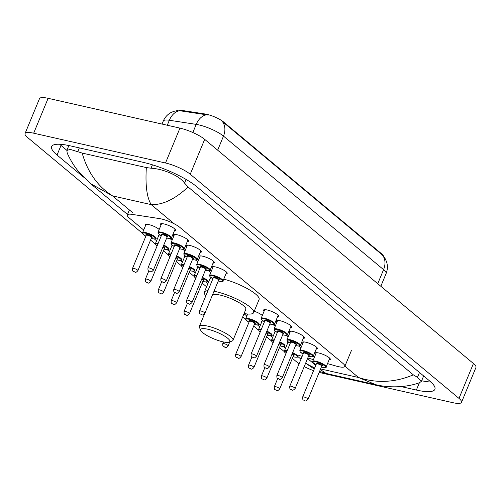 <?xml version="1.0" encoding="UTF-8"?>
<svg xmlns="http://www.w3.org/2000/svg" width="501" height="501" viewBox="0 0 501 501"><rect width="100%" height="100%" fill="white"/><g stroke="black" fill="none" stroke-linecap="round" stroke-linejoin="round"><path stroke-width="0.75" d="M145.578 225.481A7.759 1.797 22.5 0 1 145.365 224.717A7.759 1.797 22.5 0 1 148.816 224.58A7.759 1.797 22.5 0 1 159.18 229.514M158.466 236.228A7.759 1.797 22.5 0 1 158.26 235.464A7.759 1.797 22.5 0 1 160.151 235.069M171.361 246.98A7.759 1.797 22.5 0 1 171.148 246.216A7.759 1.797 22.5 0 1 173.045 245.822M184.249 257.733A7.759 1.797 22.5 0 1 184.042 256.969A7.759 1.797 22.5 0 1 185.934 256.575M197.143 268.486A7.759 1.797 22.5 0 1 196.931 267.722A7.759 1.797 22.5 0 1 198.828 267.327M261.597 322.249A7.759 1.797 22.5 0 1 261.39 321.485A7.759 1.797 22.5 0 1 263.282 321.085M274.485 333.002A7.759 1.797 22.5 0 1 274.279 332.238A7.759 1.797 22.5 0 1 276.17 331.837M287.38 343.755A7.759 1.797 22.5 0 1 287.173 342.991A7.759 1.797 22.5 0 1 289.064 342.59M160.921 225.306A8.26 1.916 22.5 0 1 160.358 224.097A8.26 1.916 22.5 0 1 164.027 223.953A8.26 1.916 22.5 0 1 172.068 227.097A8.26 1.916 22.5 0 1 175.619 230.416A8.26 1.916 22.5 0 1 174.367 230.88M173.809 236.059A8.26 1.916 22.5 0 1 173.252 234.85A8.26 1.916 22.5 0 1 176.922 234.706A8.26 1.916 22.5 0 1 184.963 237.85A8.26 1.916 22.5 0 1 188.508 241.169A8.26 1.916 22.5 0 1 187.255 241.632M186.704 246.811A8.26 1.916 22.5 0 1 186.14 245.603A8.26 1.916 22.5 0 1 189.81 245.459A8.26 1.916 22.5 0 1 197.851 248.602A8.26 1.916 22.5 0 1 201.402 251.922A8.26 1.916 22.5 0 1 200.15 252.379M199.592 257.564A8.26 1.916 22.5 0 1 199.035 256.355A8.26 1.916 22.5 0 1 202.705 256.211A8.26 1.916 22.5 0 1 210.746 259.355A8.26 1.916 22.5 0 1 214.29 262.674A8.26 1.916 22.5 0 1 213.038 263.131M212.487 268.317A8.26 1.916 22.5 0 1 211.923 267.108A8.26 1.916 22.5 0 1 215.593 266.964A8.26 1.916 22.5 0 1 223.634 270.108A8.26 1.916 22.5 0 1 227.185 273.427A8.26 1.916 22.5 0 1 225.932 273.884M264.046 311.328A8.26 1.916 22.5 0 1 263.488 310.113A8.26 1.916 22.5 0 1 267.158 309.969A8.26 1.916 22.5 0 1 275.199 313.112A8.26 1.916 22.5 0 1 278.744 316.432A8.26 1.916 22.5 0 1 277.498 316.895M276.94 322.074A8.26 1.916 22.5 0 1 276.383 320.865A8.26 1.916 22.5 0 1 280.046 320.721A8.26 1.916 22.5 0 1 288.094 323.865A8.26 1.916 22.5 0 1 291.638 327.184A8.26 1.916 22.5 0 1 290.386 327.648M289.829 332.827A8.26 1.916 22.5 0 1 289.271 331.618A8.26 1.916 22.5 0 1 292.941 331.474A8.26 1.916 22.5 0 1 300.982 334.618A8.26 1.916 22.5 0 1 304.527 337.937A8.26 1.916 22.5 0 1 303.28 338.4M302.723 343.58A8.26 1.916 22.5 0 1 302.166 342.371A8.26 1.916 22.5 0 1 305.829 342.227A8.26 1.916 22.5 0 1 313.876 345.371A8.26 1.916 22.5 0 1 317.421 348.69A8.26 1.916 22.5 0 1 316.169 349.153M315.611 354.332A8.26 1.916 22.5 0 1 315.054 353.124A8.26 1.916 22.5 0 1 318.724 352.98A8.26 1.916 22.5 0 1 326.765 356.123A8.26 1.916 22.5 0 1 330.309 359.442A8.26 1.916 22.5 0 1 329.057 359.906M327.529 363.607L336.265 366.093A14.554 3.375 -157.5 0 0 338.382 366.632A14.554 3.375 -157.5 0 0 344.845 366.381A14.554 3.375 -157.5 0 0 342.966 363.425L179.853 227.379A14.554 3.375 -157.5 0 0 159.406 218.58L131.851 214.347A14.554 3.375 -157.5 0 0 127.292 214.967A14.554 3.375 -157.5 0 0 129.17 217.922L143.693 230.034M383.415 256.024A13.101 3.037 -157.5 0 0 381.687 253.869L223.459 121.893A13.101 3.037 -157.5 0 0 205.053 113.977L180.942 110.27A13.101 3.037 -157.5 0 0 176.972 110.621M307.783 357.99L313.432 359.599M298.408 355.165A14.554 3.375 -157.5 0 0 302.147 356.386M154.44 238.996L156.581 240.787M167.328 249.749L169.47 251.54M180.222 260.501L182.364 262.286M193.11 271.254L195.252 273.039M206.005 282.007L207.909 283.597M244.676 314.259L246.818 316.05M257.564 325.011L259.712 326.802M270.459 335.764L272.6 337.555M283.347 346.517L285.495 348.308M285.777 335.338A7.759 1.797 22.5 0 1 288.088 337.035M272.882 324.585A7.759 1.797 22.5 0 1 275.199 326.283M254.22 311.24A7.759 1.797 22.5 0 1 262.305 315.53M208.429 270.822A7.759 1.797 22.5 0 1 210.746 272.519M195.534 260.069A7.759 1.797 22.5 0 1 197.851 261.766M182.646 249.316A7.759 1.797 22.5 0 1 184.963 251.014M169.751 238.564A7.759 1.797 22.5 0 1 172.068 240.261M298.665 346.085A7.759 1.797 22.5 0 1 300.982 347.788M142.541 233.385L27.561 137.474A19.407 4.496 22.5 0 1 25.05 133.535L39.498 98.653A19.407 4.496 22.5 0 1 48.121 98.315L179.953 128.112A19.407 4.496 22.5 0 1 204.684 139.359L473.439 363.526A19.407 4.496 22.5 0 1 475.95 367.465L461.502 402.347A19.407 4.496 22.5 0 1 452.879 402.685L321.047 372.888A19.407 4.496 22.5 0 1 319.15 372.418M25.05 133.535A19.407 4.496 22.5 0 1 33.673 133.197L165.505 162.994A19.407 4.496 22.5 0 1 190.236 174.242L458.991 398.401A19.407 4.496 22.5 0 1 461.502 402.347M299.122 363.682A19.407 4.496 22.5 0 1 296.316 361.641L292.365 358.34M284.349 351.658L279.47 347.588M271.454 340.905L266.582 336.835M258.566 330.153L253.688 326.088M245.672 319.4L242.684 316.908M206.587 286.797L202.122 283.078M194.106 276.389L189.234 272.325M181.218 265.636L176.346 261.572M168.323 254.884L163.451 250.819M155.435 244.131L150.563 240.067M313.576 370.659A19.407 4.496 22.5 0 1 304.213 366.607M401.094 386.59L416.369 390.047A41.721 9.669 -157.5 0 0 434.906 389.321A41.721 9.669 -157.5 0 0 429.514 380.848L196.586 186.572A41.721 9.669 -157.5 0 0 143.424 162.387L70.184 145.835A41.721 9.669 -157.5 0 0 51.647 146.561A41.721 9.669 -157.5 0 0 57.039 155.034L83.523 177.122M421.654 380.741A41.721 9.669 -157.5 0 0 430.866 382.025M59.663 144.263A41.721 9.669 -157.5 0 0 61.016 145.44L66.883 150.338M82.158 153.068C87.625 172.225 97.745 186.491 112.525 195.878L90.524 183.616L78.989 172.068C76.146 168.668 71.53 162.65 67.209 153.062L66.84 150.45L70.309 149.411L82.158 153.068L146.342 167.572L151.033 168.204C162.6 168.812 179.107 175.319 184.537 183.084L188.088 186.979C175.087 199.135 162.8 205.015 151.227 204.627C146.868 197.644 145.24 185.295 146.342 167.572M320.346 369.538L326.019 373.445L375.838 384.705L358.497 377.497C376.721 383.44 395.007 382.557 413.338 374.861L188.088 186.979M413.338 374.861L417.465 377.359L421.41 381.33L419.506 382.726M90.524 183.616L127.498 214.453M314.252 369.03L306.656 363.889L314.684 367.985M383.04 255.585L385.419 259.048L386.684 262.173C387.787 266.037 387.586 269.845 386.083 273.59A19.407 4.496 -157.5 0 0 383.572 269.644A16.978 13.258 -50.2 0 0 382.357 254.971L222.269 121.449A16.978 13.258 129.8 0 1 223.484 136.115A19.407 4.496 -157.5 0 0 198.753 124.868A19.407 4.496 -157.5 0 0 196.217 124.38L169.351 120.259A19.407 4.496 -157.5 0 0 163.27 121.079L162.03 124.06M208.234 115.061L179.59 110.708A16.978 11.999 98.7 0 0 169.351 120.259L167.284 125.25M207.721 329.213A15.769 3.651 22.5 0 1 224.504 336.046A15.769 3.651 22.5 0 1 229.095 342.183A15.769 3.651 22.5 0 1 222.845 341.826A15.769 3.651 22.5 0 1 200.801 330.466A15.769 3.651 22.5 0 1 207.721 329.213M200.801 330.466L199.479 327.51A18.193 4.215 22.5 0 1 199.379 326.376A18.193 4.215 22.5 0 1 207.458 326.063A18.193 4.215 22.5 0 1 225.181 332.99A18.193 4.215 22.5 0 1 232.996 340.304A18.193 4.215 22.5 0 1 232.126 341.031L229.095 342.183M232.996 340.304L245.816 309.349A18.193 4.215 -157.5 0 0 238 302.034A18.193 4.215 -157.5 0 0 220.283 295.108A18.193 4.215 -157.5 0 0 212.418 295.095M214.008 291.256A26.685 6.181 22.5 0 1 216.213 291.714A26.685 6.181 22.5 0 1 242.196 301.871A26.685 6.181 22.5 0 1 253.663 312.599A26.685 6.181 22.5 0 1 244.087 313.526M223.753 279.145A26.685 6.181 22.5 0 1 248.621 289.359A26.685 6.181 22.5 0 1 259.08 299.517L253.663 312.599M205.848 295.747A26.685 6.181 22.5 0 1 204.358 292.177A26.685 6.181 22.5 0 1 207.94 290.699M204.358 292.177L209.775 279.095A26.685 6.181 22.5 0 1 211.441 277.898M180.942 110.27L180.679 110.903M205.053 113.977L204.796 114.61M223.459 121.893L223.283 122.325M381.687 253.869L381.512 254.301M320.596 368.936L358.497 377.497L344.926 366.181M132.577 212.599L112.525 195.878L151.227 204.627L174.229 223.809M307.551 358.547L315.762 365.392M190.236 174.242L204.684 139.359M165.505 162.994L179.953 128.112M33.673 133.197L48.121 98.315M458.991 398.401L473.439 363.526M419.387 382.77L416.369 390.047M61.016 145.44L57.039 155.034M79.34 147.908L77.793 151.653M152.436 164.816L151.033 168.204M186.059 179.414L184.537 183.084M419.487 372.481L417.465 377.359M206.531 114.823A16.978 11.999 98.7 0 0 196.217 124.38L192.847 132.521M377.748 283.71L383.572 269.644L223.484 136.115L217.659 150.181M316.012 364.784L313.05 362.624L312.712 361.346A7.277 1.685 22.5 0 1 315.943 361.221A7.277 1.685 22.5 0 1 323.032 363.989A7.277 1.685 22.5 0 1 326.157 366.914L329.752 358.234M321.398 366.995A6.795 1.572 -157.5 0 0 322.506 367.283A6.795 1.572 -157.5 0 0 324.648 365.786A6.795 1.572 -157.5 0 0 315.993 361.847A6.795 1.572 -157.5 0 0 316.018 364.766M316.4 363.82A3.394 0.789 22.5 0 1 317.621 363.206A3.394 0.789 22.5 0 1 321.592 364.903A3.394 0.789 22.5 0 1 321.774 366.056M321.767 366.006L321.761 366.118A2.912 0.676 -157.5 0 0 320.508 364.947A2.912 0.676 -157.5 0 0 317.672 363.839A2.912 0.676 -157.5 0 0 316.381 363.889L316.457 363.801M308.034 399.253C306.474 400.863 305.478 401.345 305.04 400.7C303.712 399.56 302.472 401.126 302.654 397.024A2.912 0.676 22.5 0 1 303.95 396.974A2.912 0.676 22.5 0 1 306.781 398.082A2.912 0.676 22.5 0 1 308.034 399.253L321.761 366.118M304.207 400.124L304.677 400.512L304.207 400.124M303.118 354.032L300.162 351.871L299.817 350.594A7.277 1.685 22.5 0 1 303.049 350.468A7.277 1.685 22.5 0 1 310.138 353.236A7.277 1.685 22.5 0 1 313.263 356.161L316.864 347.481M313.263 356.161C313.783 356.781 312.593 356.912 309.693 356.568L308.497 356.255A6.795 1.572 -157.5 0 0 309.618 356.53A6.795 1.572 -157.5 0 0 311.76 355.034A6.795 1.572 -157.5 0 0 303.105 351.101A6.795 1.572 -157.5 0 0 303.124 354.013M303.512 353.067A3.394 0.789 22.5 0 1 304.733 352.453A3.394 0.789 22.5 0 1 308.697 354.157A3.394 0.789 22.5 0 1 308.879 355.303M308.873 355.253L308.866 355.366A2.912 0.676 -157.5 0 0 307.62 354.194A2.912 0.676 -157.5 0 0 304.783 353.086A2.912 0.676 -157.5 0 0 303.493 353.136L303.568 353.055M295.145 388.5C293.586 390.11 292.584 390.592 292.152 389.947C290.824 388.814 289.584 390.373 289.766 386.271A2.912 0.676 22.5 0 1 291.056 386.221A2.912 0.676 22.5 0 1 293.893 387.329A2.912 0.676 22.5 0 1 295.145 388.5L308.866 355.366M291.319 389.371L291.782 389.759L291.319 389.371M290.229 343.279L287.267 341.118L286.929 339.841A7.277 1.685 22.5 0 1 290.16 339.716A7.277 1.685 22.5 0 1 297.25 342.484A7.277 1.685 22.5 0 1 300.375 345.414L303.969 336.728M300.375 345.414C300.894 346.028 299.704 346.166 296.799 345.815L295.609 345.508A6.795 1.572 -157.5 0 0 296.73 345.778A6.795 1.572 -157.5 0 0 298.865 344.281A6.795 1.572 -157.5 0 0 290.211 340.348A6.795 1.572 -157.5 0 0 290.236 343.26M290.618 342.315A3.394 0.789 22.5 0 1 291.839 341.707A3.394 0.789 22.5 0 1 295.809 343.404A3.394 0.789 22.5 0 1 295.991 344.55M295.985 344.5L295.978 344.613A2.912 0.676 -157.5 0 0 294.726 343.442A2.912 0.676 -157.5 0 0 291.895 342.333A2.912 0.676 -157.5 0 0 290.599 342.383L290.674 342.302M282.251 377.748C280.692 379.357 279.696 379.839 279.264 379.194C277.936 378.061 276.69 379.62 276.871 375.518A2.912 0.676 22.5 0 1 278.168 375.468A2.912 0.676 22.5 0 1 281.005 376.577A2.912 0.676 22.5 0 1 282.251 377.748L295.978 344.613M278.424 378.618L278.894 379.007L278.424 378.618M277.341 332.526L274.379 330.366L274.034 329.088A7.277 1.685 22.5 0 1 277.266 328.963A7.277 1.685 22.5 0 1 284.355 331.731A7.277 1.685 22.5 0 1 287.48 334.662L291.081 325.976M282.721 334.737A6.795 1.572 -157.5 0 0 283.835 335.025A6.795 1.572 -157.5 0 0 285.977 333.528A6.795 1.572 -157.5 0 0 277.322 329.595A6.795 1.572 -157.5 0 0 277.347 332.514M277.729 331.568A3.394 0.789 22.5 0 1 278.951 330.954A3.394 0.789 22.5 0 1 282.915 332.651A3.394 0.789 22.5 0 1 283.096 333.798M283.096 333.747L283.084 333.86A2.912 0.676 -157.5 0 0 281.838 332.689A2.912 0.676 -157.5 0 0 279.001 331.581A2.912 0.676 -157.5 0 0 277.711 331.631L277.786 331.549M269.363 366.995C267.803 368.604 266.801 369.087 266.369 368.442C265.042 367.308 263.802 368.868 263.983 364.772A2.912 0.676 22.5 0 1 265.273 364.722A2.912 0.676 22.5 0 1 268.11 365.824A2.912 0.676 22.5 0 1 269.363 366.995L283.084 333.86M265.536 367.872L266 368.26L265.536 367.872M264.447 321.774L261.491 319.613L261.146 318.335A7.277 1.685 22.5 0 1 264.378 318.21A7.277 1.685 22.5 0 1 271.467 320.984A7.277 1.685 22.5 0 1 274.592 323.909L278.187 315.223M274.592 323.909C275.112 324.523 273.922 324.661 271.016 324.31L269.826 324.003A6.795 1.572 -157.5 0 0 270.947 324.279A6.795 1.572 -157.5 0 0 273.083 322.776A6.795 1.572 -157.5 0 0 264.428 318.843A6.795 1.572 -157.5 0 0 264.453 321.761M264.835 320.815A3.394 0.789 22.5 0 1 266.056 320.202A3.394 0.789 22.5 0 1 270.026 321.899A3.394 0.789 22.5 0 1 270.208 323.045M270.202 322.995L270.196 323.107A2.912 0.676 -157.5 0 0 268.943 321.936A2.912 0.676 -157.5 0 0 266.112 320.828A2.912 0.676 -157.5 0 0 264.816 320.878L264.891 320.797M256.468 356.242C254.909 357.852 253.913 358.334 253.481 357.689C252.153 356.555 250.907 358.115 251.089 354.019A2.912 0.676 22.5 0 1 252.385 353.969A2.912 0.676 22.5 0 1 255.222 355.077A2.912 0.676 22.5 0 1 256.468 356.242L270.196 323.107M252.642 357.119L253.111 357.507L252.642 357.119M212.881 278.763L209.925 276.608L209.581 275.331A7.277 1.685 22.5 0 1 212.812 275.206A7.277 1.685 22.5 0 1 219.901 277.974A7.277 1.685 22.5 0 1 223.026 280.898L226.621 272.212M218.267 280.98A6.795 1.572 -157.5 0 0 219.382 281.268A6.795 1.572 -157.5 0 0 221.517 279.771A6.795 1.572 -157.5 0 0 212.862 275.832A6.795 1.572 -157.5 0 0 212.887 278.75M213.269 277.805A3.394 0.789 22.5 0 1 214.491 277.191A3.394 0.789 22.5 0 1 218.461 278.888A3.394 0.789 22.5 0 1 218.643 280.04M218.636 279.984L218.63 280.103A2.912 0.676 -157.5 0 0 217.378 278.932A2.912 0.676 -157.5 0 0 214.547 277.823A2.912 0.676 -157.5 0 0 213.251 277.873L213.326 277.786M204.903 313.238C203.343 314.841 202.348 315.323 201.916 314.684C200.588 313.545 199.348 315.11 199.53 311.008A2.912 0.676 22.5 0 1 200.82 310.958A2.912 0.676 22.5 0 1 203.656 312.067A2.912 0.676 22.5 0 1 204.903 313.238L218.63 280.103M201.083 314.108L201.546 314.496L201.083 314.108M210.132 270.145C210.658 270.765 209.468 270.897 206.562 270.553L205.372 270.239A6.795 1.572 -157.5 0 0 206.487 270.515A6.795 1.572 -157.5 0 0 208.629 269.018A6.795 1.572 -157.5 0 0 199.974 265.079A6.795 1.572 -157.5 0 0 199.999 267.997L197.031 265.856L196.686 264.578A7.277 1.685 22.5 0 1 199.924 264.453A7.277 1.685 22.5 0 1 207.007 267.221A7.277 1.685 22.5 0 1 210.132 270.145L213.733 261.466M200.381 267.052A3.394 0.789 22.5 0 1 201.602 266.438A3.394 0.789 22.5 0 1 205.567 268.135A3.394 0.789 22.5 0 1 205.754 269.287M205.748 269.231L205.742 269.35A2.912 0.676 -157.5 0 0 204.489 268.179A2.912 0.676 -157.5 0 0 201.653 267.071A2.912 0.676 -157.5 0 0 200.362 267.121L200.438 267.033M192.015 302.485C190.455 304.088 189.459 304.57 189.021 303.932C187.693 302.792 186.453 304.357 186.635 300.256A2.912 0.676 22.5 0 1 187.931 300.205A2.912 0.676 22.5 0 1 190.762 301.314A2.912 0.676 22.5 0 1 192.015 302.485L205.742 269.35M188.188 303.355L188.652 303.744L188.188 303.355M187.098 257.264L184.143 255.103L183.798 253.825A7.277 1.685 22.5 0 1 187.03 253.7A7.277 1.685 22.5 0 1 194.119 256.468A7.277 1.685 22.5 0 1 197.244 259.393L200.838 250.713M197.244 259.393C197.763 260.013 196.574 260.144 193.674 259.8L192.478 259.487A6.795 1.572 -157.5 0 0 193.599 259.762A6.795 1.572 -157.5 0 0 195.734 258.265A6.795 1.572 -157.5 0 0 187.08 254.326A6.795 1.572 -157.5 0 0 187.105 257.245M187.487 256.299A3.394 0.789 22.5 0 1 188.708 255.685A3.394 0.789 22.5 0 1 192.678 257.382A3.394 0.789 22.5 0 1 192.86 258.535M192.854 258.485L192.847 258.597A2.912 0.676 -157.5 0 0 191.595 257.426A2.912 0.676 -157.5 0 0 188.764 256.318A2.912 0.676 -157.5 0 0 187.468 256.368L187.543 256.28M179.12 291.732C177.561 293.335 176.565 293.818 176.133 293.179C174.805 292.039 173.565 293.605 173.747 289.503A2.912 0.676 22.5 0 1 175.037 289.453A2.912 0.676 22.5 0 1 177.874 290.561A2.912 0.676 22.5 0 1 179.12 291.732L192.847 258.597M175.3 292.603L175.763 292.991L175.3 292.603M174.21 246.511L171.248 244.35L170.904 243.073A7.277 1.685 22.5 0 1 174.141 242.947A7.277 1.685 22.5 0 1 181.224 245.715A7.277 1.685 22.5 0 1 184.349 248.64L187.95 239.96M179.596 248.721A6.795 1.572 -157.5 0 0 180.704 249.01A6.795 1.572 -157.5 0 0 182.846 247.513A6.795 1.572 -157.5 0 0 174.191 243.574A6.795 1.572 -157.5 0 0 174.216 246.492M174.599 245.546A3.394 0.789 22.5 0 1 175.82 244.933A3.394 0.789 22.5 0 1 179.784 246.636A3.394 0.789 22.5 0 1 179.972 247.782M179.965 247.732L179.959 247.845A2.912 0.676 -157.5 0 0 178.707 246.674A2.912 0.676 -157.5 0 0 175.87 245.565A2.912 0.676 -157.5 0 0 174.58 245.615L174.655 245.528M166.232 280.98C164.672 282.589 163.677 283.071 163.238 282.426C161.911 281.286 160.671 282.852 160.852 278.75A2.912 0.676 22.5 0 1 162.149 278.7A2.912 0.676 22.5 0 1 164.979 279.808A2.912 0.676 22.5 0 1 166.232 280.98L179.959 247.845M162.405 281.85L162.875 282.238L162.405 281.85M171.461 237.887C171.981 238.507 170.791 238.639 167.891 238.294L166.695 237.981A6.795 1.572 -157.5 0 0 167.816 238.257A6.795 1.572 -157.5 0 0 169.952 236.76A6.795 1.572 -157.5 0 0 161.297 232.827A6.795 1.572 -157.5 0 0 161.322 235.739L158.36 233.598L158.015 232.32A7.277 1.685 22.5 0 1 161.247 232.195A7.277 1.685 22.5 0 1 168.336 234.963A7.277 1.685 22.5 0 1 171.461 237.887L175.056 229.207M161.704 234.794A3.394 0.789 22.5 0 1 162.931 234.18A3.394 0.789 22.5 0 1 166.896 235.883A3.394 0.789 22.5 0 1 167.077 237.029M167.071 236.979L167.065 237.092A2.912 0.676 -157.5 0 0 165.818 235.921A2.912 0.676 -157.5 0 0 162.982 234.812A2.912 0.676 -157.5 0 0 161.685 234.863L161.76 234.781M153.337 270.227C151.778 271.836 150.782 272.319 150.35 271.674C149.022 270.54 147.782 272.099 147.964 267.997A2.912 0.676 22.5 0 1 149.254 267.947A2.912 0.676 22.5 0 1 152.091 269.056A2.912 0.676 22.5 0 1 153.337 270.227L167.065 237.092M149.517 271.097L149.981 271.486L149.517 271.097M292.653 352.648A7.277 1.685 22.5 0 1 297.813 356.593C298.402 357.188 297.212 357.326 294.244 357L293.047 356.687A6.795 1.572 -157.5 0 0 294.168 356.962A6.795 1.572 -157.5 0 0 297.143 356.411A6.795 1.572 -157.5 0 0 292.427 353.186M275.606 386.653A2.912 0.676 22.5 0 1 278.443 387.761A2.912 0.676 22.5 0 1 279.696 388.926C278.274 390.548 277.278 391.024 276.702 390.373C275.375 389.239 274.135 390.799 274.316 386.703A2.912 0.676 22.5 0 1 275.606 386.653M276.333 390.191L275.869 389.803L276.333 390.191M279.696 388.926L293.417 355.791A2.912 0.676 -157.5 0 0 291.895 354.476M287.856 342.596L284.368 351.019A7.277 1.685 22.5 0 1 287.117 350.794M292.121 353.931A3.394 0.789 22.5 0 1 293.429 355.729M286.879 351.37A6.795 1.572 -157.5 0 0 286.027 353.418M279.758 341.895A7.277 1.685 22.5 0 1 284.925 345.84C285.514 346.435 284.324 346.573 281.349 346.247L280.159 345.934M280.165 345.915A6.795 1.572 -157.5 0 0 281.274 346.21A6.795 1.572 -157.5 0 0 284.255 345.659A6.795 1.572 -157.5 0 0 279.533 342.433M262.718 375.9A2.912 0.676 22.5 0 1 265.549 377.009A2.912 0.676 22.5 0 1 266.801 378.18C265.386 379.796 264.39 380.278 263.808 379.62C262.48 378.487 261.24 380.046 261.422 375.95A2.912 0.676 22.5 0 1 262.718 375.9M263.445 379.439L262.975 379.05L263.445 379.439M266.801 378.18L280.529 345.039A2.912 0.676 -157.5 0 0 279.001 343.724M274.968 331.844L271.479 340.273A7.277 1.685 22.5 0 1 274.222 340.041M279.226 343.179A3.394 0.789 22.5 0 1 280.541 344.976M273.984 340.624A6.795 1.572 -157.5 0 0 273.139 342.665M266.87 331.142A7.277 1.685 22.5 0 1 272.03 335.088C272.619 335.689 271.429 335.82 268.461 335.495L267.265 335.182M267.271 335.169A6.795 1.572 -157.5 0 0 268.386 335.457A6.795 1.572 -157.5 0 0 271.36 334.906A6.795 1.572 -157.5 0 0 266.645 331.681M249.824 365.148A2.912 0.676 22.5 0 1 252.661 366.256A2.912 0.676 22.5 0 1 253.913 367.427C252.491 369.043 251.496 369.525 250.92 368.874C249.592 367.734 248.352 369.293 248.534 365.198A2.912 0.676 22.5 0 1 249.824 365.148M250.55 368.686L250.087 368.298L250.55 368.686M253.913 367.427L267.634 334.286A2.912 0.676 -157.5 0 0 266.112 332.971M262.073 321.091L258.585 329.52A7.277 1.685 22.5 0 1 261.334 329.289M266.338 332.426A3.394 0.789 22.5 0 1 267.647 334.23M261.096 329.871A6.795 1.572 -157.5 0 0 260.244 331.912M247.663 314.014L245.697 318.768A7.277 1.685 22.5 0 1 248.928 318.642A7.277 1.685 22.5 0 1 256.017 321.41A7.277 1.685 22.5 0 1 259.142 324.335C259.731 324.936 258.541 325.068 255.566 324.742L254.376 324.429A6.795 1.572 -157.5 0 0 255.497 324.704A6.795 1.572 -157.5 0 0 257.633 323.208A6.795 1.572 -157.5 0 0 248.978 319.269A6.795 1.572 -157.5 0 0 249.003 322.187M249.385 321.241A3.394 0.789 22.5 0 1 250.606 320.627A3.394 0.789 22.5 0 1 254.577 322.325A3.394 0.789 22.5 0 1 254.758 323.477M249.366 321.31L235.639 354.445A2.912 0.676 22.5 0 1 236.935 354.395A2.912 0.676 22.5 0 1 239.772 355.503A2.912 0.676 22.5 0 1 241.019 356.674L254.746 323.533A2.912 0.676 -157.5 0 0 253.493 322.368A2.912 0.676 -157.5 0 0 250.663 321.26A2.912 0.676 -157.5 0 0 249.366 321.31L249.442 321.222M237.662 357.933L237.192 357.545L237.662 357.933M243.818 314.165A6.795 1.572 -157.5 0 0 245.64 313.783M224.041 343.642A2.912 0.676 22.5 0 1 226.878 344.751A2.912 0.676 22.5 0 1 228.13 345.922C226.709 347.537 225.713 348.02 225.137 347.368C223.809 346.229 222.569 347.794 222.751 343.692A2.912 0.676 22.5 0 1 224.041 343.642M224.767 347.18L224.304 346.792L224.767 347.18M202.41 277.379A7.277 1.685 22.5 0 1 207.577 281.324C208.165 281.925 206.976 282.063 204.001 281.731L202.811 281.418A6.795 1.572 -157.5 0 0 203.932 281.694A6.795 1.572 -157.5 0 0 206.907 281.142A6.795 1.572 -157.5 0 0 202.191 277.923M185.37 311.384A2.912 0.676 22.5 0 1 188.207 312.492A2.912 0.676 22.5 0 1 189.453 313.664C188.038 315.279 187.042 315.762 186.466 315.11C185.138 313.97 183.892 315.536 184.074 311.434A2.912 0.676 22.5 0 1 185.37 311.384M186.096 314.922L185.633 314.534L186.096 314.922M189.453 313.664L203.181 280.529A2.912 0.676 -157.5 0 0 201.653 279.207M197.619 267.334L194.131 275.757A7.277 1.685 22.5 0 1 196.88 275.531M201.878 278.662A3.394 0.789 22.5 0 1 203.193 280.466M196.636 276.107A6.795 1.572 -157.5 0 0 195.791 278.155M189.522 266.626A7.277 1.685 22.5 0 1 194.682 270.578C195.271 271.173 194.081 271.31 191.113 270.978L189.923 270.665M189.929 270.653A6.795 1.572 -157.5 0 0 191.038 270.941A6.795 1.572 -157.5 0 0 194.012 270.396A6.795 1.572 -157.5 0 0 189.297 267.171M172.476 300.631A2.912 0.676 22.5 0 1 175.312 301.74A2.912 0.676 22.5 0 1 176.565 302.911C175.15 304.527 174.148 305.009 173.571 304.357C172.244 303.224 171.004 304.783 171.185 300.681A2.912 0.676 22.5 0 1 172.476 300.631M173.202 304.17L172.739 303.781L173.202 304.17M176.565 302.911L190.292 269.776A2.912 0.676 -157.5 0 0 188.764 268.455M184.731 256.581L181.237 265.004A7.277 1.685 22.5 0 1 183.986 264.779M188.99 267.91A3.394 0.789 22.5 0 1 190.305 269.713M183.748 265.355A6.795 1.572 -157.5 0 0 182.896 267.402M176.628 255.873A7.277 1.685 22.5 0 1 181.794 259.825C182.383 260.42 181.193 260.558 178.218 260.226L177.028 259.919M177.035 259.9A6.795 1.572 -157.5 0 0 178.149 260.188A6.795 1.572 -157.5 0 0 181.124 259.643A6.795 1.572 -157.5 0 0 176.408 256.418M159.587 289.879A2.912 0.676 22.5 0 1 162.424 290.987A2.912 0.676 22.5 0 1 163.67 292.158C162.255 293.774 161.259 294.256 160.683 293.605C159.356 292.471 158.116 294.031 158.297 289.935A2.912 0.676 22.5 0 1 159.587 289.879M160.314 293.423L159.85 293.035L160.314 293.423M163.67 292.158L177.398 259.023A2.912 0.676 -157.5 0 0 175.87 257.708M171.837 245.828L168.349 254.251A7.277 1.685 22.5 0 1 171.098 254.026M176.095 257.157A3.394 0.789 22.5 0 1 177.41 258.961M170.854 254.602A6.795 1.572 -157.5 0 0 170.008 256.65M163.739 245.121A7.277 1.685 22.5 0 1 168.9 249.072C169.488 249.667 168.298 249.805 165.33 249.473L164.14 249.166A6.795 1.572 -157.5 0 0 165.255 249.442A6.795 1.572 -157.5 0 0 168.23 248.891A6.795 1.572 -157.5 0 0 163.514 245.665M146.699 279.132A2.912 0.676 22.5 0 1 149.53 280.241A2.912 0.676 22.5 0 1 150.782 281.405C149.367 283.021 148.365 283.503 147.789 282.852C146.461 281.719 145.221 283.278 145.403 279.182A2.912 0.676 22.5 0 1 146.699 279.132M147.419 282.67L146.956 282.282L147.419 282.67M150.782 281.405L164.51 248.271A2.912 0.676 -157.5 0 0 162.982 246.955M158.949 235.075L155.454 243.499A7.277 1.685 22.5 0 1 158.203 243.273M163.207 246.411A3.394 0.789 22.5 0 1 164.522 248.208M157.965 243.849A6.795 1.572 -157.5 0 0 157.114 245.897M146.054 224.323L142.566 232.746A7.277 1.685 22.5 0 1 145.797 232.621A7.277 1.685 22.5 0 1 152.886 235.395A7.277 1.685 22.5 0 1 156.011 238.319C156.6 238.914 155.41 239.052 152.442 238.726L151.246 238.413M151.252 238.395A6.795 1.572 -157.5 0 0 152.367 238.689A6.795 1.572 -157.5 0 0 154.502 237.186A6.795 1.572 -157.5 0 0 145.847 233.253A6.795 1.572 -157.5 0 0 145.872 236.171M146.254 235.226A3.394 0.789 22.5 0 1 147.476 234.612A3.394 0.789 22.5 0 1 151.446 236.309A3.394 0.789 22.5 0 1 151.628 237.455M146.236 235.288L132.514 268.43A2.912 0.676 22.5 0 1 133.805 268.379A2.912 0.676 22.5 0 1 136.641 269.488A2.912 0.676 22.5 0 1 137.888 270.653L151.615 237.518A2.912 0.676 -157.5 0 0 150.369 236.347A2.912 0.676 -157.5 0 0 147.532 235.238A2.912 0.676 -157.5 0 0 146.236 235.288L146.311 235.207M134.531 271.918L134.068 271.529L134.531 271.918M351.376 350.612L344.845 366.381M129.377 209.932L127.292 214.967M68.869 145.547L66.84 150.45M423.639 375.95L421.416 381.33M306.656 363.889L305.679 363.068M300.995 359.161L297.838 356.53M326.026 373.452L319.538 371.473M375.838 384.705C388.281 387.83 405.71 387.768 419.512 382.726M177.761 110.533L173.784 111.347L170.622 112.75C167.246 114.704 164.798 117.484 163.27 121.079M386.083 273.59L380.829 286.278M321.392 367.008L322.581 367.321C325.487 367.665 326.677 367.534 326.157 366.914M302.654 397.024L316.381 363.889M312.712 361.346L316.306 352.66M289.766 386.271L303.493 353.136M299.817 350.594L303.412 341.907M276.871 375.518L290.599 342.383M286.929 339.841L290.524 331.161M282.714 334.756L283.91 335.063C286.81 335.413 288.006 335.275 287.48 334.662M263.983 364.772L277.711 331.631M274.034 329.088L277.629 320.408M251.089 354.019L264.816 320.878M261.146 318.335L264.741 309.656M218.261 280.992L219.451 281.305C222.356 281.65 223.546 281.512 223.026 280.898M199.53 311.008L213.251 277.873M209.581 275.331L213.175 266.645M186.635 300.256L200.362 267.121M196.686 264.578L200.287 255.892M173.747 289.503L187.468 256.368M183.798 253.825L187.393 245.139M179.59 248.734L180.78 249.047C183.685 249.392 184.875 249.26 184.349 248.64M160.852 278.75L174.58 245.615M170.904 243.073L174.505 234.387M147.964 267.997L161.685 234.863M158.015 232.32L161.61 223.634M274.316 386.703L277.717 378.487M284.368 351.019L284.712 352.297L286.021 353.443M261.422 375.95L264.829 367.734M271.479 340.273L271.818 341.544L273.126 342.69M248.534 365.198L251.934 356.981M258.585 329.52L258.929 330.792L260.238 331.938M241.019 356.674C239.603 358.29 238.608 358.772 238.031 358.121C236.704 356.981 235.457 358.547 235.639 354.445M245.697 318.768L246.035 320.045L248.997 322.199M246.085 313.845L243.805 314.196M228.13 345.922L229.784 341.926M222.751 343.692L223.465 341.964M184.074 311.434L187.48 303.224M194.131 275.757L194.476 277.034L195.778 278.18M171.185 300.681L174.586 292.471M181.237 265.004L181.581 266.281L182.89 267.428M158.297 289.935L161.698 281.719M168.349 254.251L168.693 255.529L169.996 256.675M145.403 279.182L148.803 270.966M155.454 243.499L155.798 244.776L157.107 245.922M137.888 270.653C136.472 272.275 135.477 272.757 134.901 272.099C133.573 270.966 132.333 272.525 132.514 268.43M142.566 232.746L142.91 234.023L145.866 236.184M199.379 326.376L204.602 313.77"/></g></svg>

